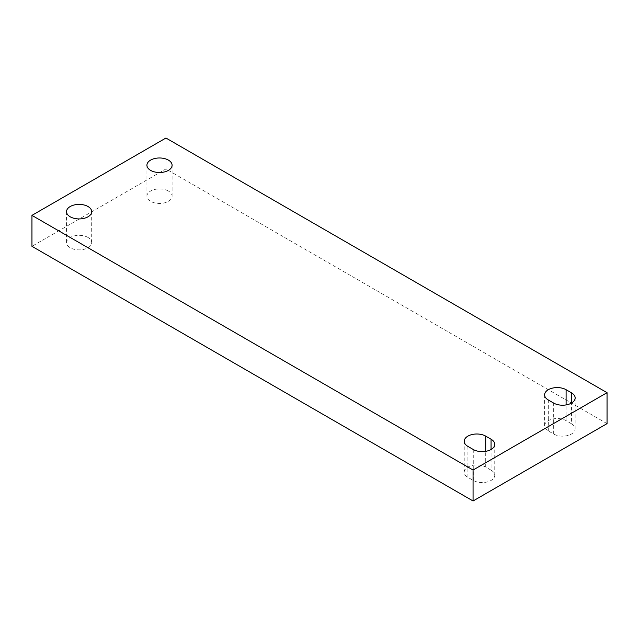 <?xml version="1.0" encoding="UTF-8"?>
<svg xmlns="http://www.w3.org/2000/svg" width="639" height="639" viewBox="0 0 639 639"><rect width="100%" height="100%" fill="white"/><g stroke="black" fill="none" stroke-linecap="round" stroke-linejoin="round"><path stroke-width="0.48" stroke-dasharray="3.19 2.4" d="M168.408 191.053A12.58 7.261 0 0 0 154.694 189.479A12.58 7.261 0 0 0 146.93 196.189A12.58 7.261 0 0 0 150.612 201.325A12.58 7.261 0 0 0 164.327 202.898A12.58 7.261 0 0 0 172.091 196.189A12.58 7.261 0 0 0 168.408 191.053M88.014 237.468A12.58 7.261 0 0 0 74.3 235.895A12.58 7.261 0 0 0 66.536 242.604A12.58 7.261 0 0 0 70.218 247.74A12.58 7.261 0 0 0 83.933 249.314A12.58 7.261 0 0 0 91.696 242.604A12.58 7.261 0 0 0 88.014 237.468M607.05 423.625L165.94 168.96L31.95 246.319M165.94 138.016L165.94 168.96M491.064 470.168L485.704 467.069A12.58 7.261 0 0 0 471.989 465.496A12.58 7.261 0 0 0 464.226 472.213A12.58 7.261 0 0 0 467.908 477.349L473.267 480.44A12.58 7.261 0 0 0 486.982 482.014A12.58 7.261 0 0 0 494.754 475.304A12.58 7.261 0 0 0 491.064 470.168L491.064 449.497M571.458 423.753L566.098 420.654A12.58 7.261 0 0 0 552.392 419.08A12.58 7.261 0 0 0 544.62 425.79A12.58 7.261 0 0 0 548.31 430.934L553.67 434.025A12.58 7.261 0 0 0 567.376 435.598A12.58 7.261 0 0 0 575.148 428.889A12.58 7.261 0 0 0 571.458 423.753L571.458 403.081M566.098 420.654L566.098 404.918M548.31 430.934L548.31 399.982M553.67 434.025L553.67 403.081M485.704 467.069L485.704 451.334M467.908 477.349L467.908 446.405M473.267 480.44L473.267 449.497M146.93 196.189L146.93 165.245M66.536 242.604L66.536 211.661M91.696 242.604L91.696 211.661M172.091 196.189L172.091 165.245M544.62 425.79L544.62 394.846M575.148 428.889L575.148 397.945M464.226 472.213L464.226 441.261M494.754 475.304L494.754 444.361"/><path stroke-width="0.96" d="M168.408 160.109A12.58 7.261 0 0 0 154.694 158.528A12.58 7.261 0 0 0 146.93 165.245A12.58 7.261 0 0 0 150.612 170.381A12.58 7.261 0 0 0 164.327 171.955A12.58 7.261 0 0 0 172.091 165.245A12.58 7.261 0 0 0 168.408 160.109M88.014 206.525A12.58 7.261 0 0 0 74.3 204.951A12.58 7.261 0 0 0 66.536 211.661A12.58 7.261 0 0 0 70.218 216.797A12.58 7.261 0 0 0 83.933 218.37A12.58 7.261 0 0 0 91.696 211.661A12.58 7.261 0 0 0 88.014 206.525M607.05 392.681L165.94 138.016L31.95 215.375L31.95 246.319L473.06 500.984L607.05 423.625L607.05 392.681L473.06 470.04L473.06 500.984M31.95 215.375L473.06 470.04M485.704 436.125A12.58 7.261 0 0 0 471.989 434.552A12.58 7.261 0 0 0 464.226 441.261A12.58 7.261 0 0 0 467.908 446.405L473.267 449.497A12.58 7.261 0 0 0 486.982 451.07A12.58 7.261 0 0 0 494.754 444.361A12.58 7.261 0 0 0 491.064 439.225L485.704 436.125L485.704 451.334M566.098 389.71A12.58 7.261 0 0 0 552.392 388.137A12.58 7.261 0 0 0 544.62 394.846A12.58 7.261 0 0 0 548.31 399.982L553.67 403.081A12.58 7.261 0 0 0 567.376 404.655A12.58 7.261 0 0 0 575.148 397.945A12.58 7.261 0 0 0 571.458 392.809L566.098 389.71L566.098 404.918M571.458 403.081L571.458 392.809M491.064 449.497L491.064 439.225"/></g></svg>

